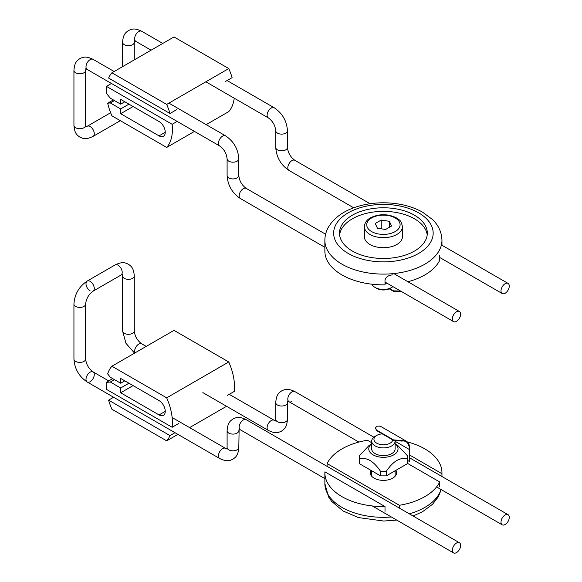 <?xml version="1.0" encoding="UTF-8"?>
<svg xmlns="http://www.w3.org/2000/svg" width="582" height="582" viewBox="0 0 582 582"><rect width="100%" height="100%" fill="white"/><g stroke="black" fill="none" stroke-linecap="round" stroke-linejoin="round"><path stroke-width="0.87" d="M134.602 40.493L134.282 42.304A5.856 3.383 0 0 1 132.565 44.69A5.856 3.383 0 0 1 126.185 45.425A5.856 3.383 0 0 1 122.576 42.304C123.188 34.112 125.697 32.577 128.506 30.548C131.67 29.115 134.238 27.667 141.702 31.261L162.785 43.432L141.702 31.261A5.856 3.383 120 0 0 135.853 34.636A5.856 3.383 120 0 0 135.853 41.395L134.384 40.675M227.082 80.549L274.173 107.735L227.082 80.549M85.641 125.356L85.641 70.386A5.856 3.383 0 0 1 83.924 72.779A5.856 3.383 0 0 1 77.544 73.507A5.856 3.383 0 0 1 73.936 70.386L73.936 125.356A5.856 3.383 0 0 0 79.785 128.738A5.856 3.383 0 0 0 85.641 125.356L85.743 126.985M502.215 286.788A5.856 3.383 -60 0 1 508.064 283.405A5.856 3.383 -60 0 1 508.064 290.163A5.856 3.383 -60 0 1 502.215 293.546A5.856 3.383 -60 0 1 502.215 286.788M459.424 311.486A5.856 3.383 -60 0 1 459.424 318.252A5.856 3.383 -60 0 1 453.574 321.628A5.856 3.383 -60 0 1 453.574 314.869A5.856 3.383 -60 0 1 459.424 311.486L393.752 273.569L459.424 311.486M325.6 234.226L246.23 188.401L325.6 234.226M238.809 175.546L238.809 158.821A5.856 3.383 0 0 1 232.953 162.196A5.856 3.383 0 0 1 227.104 158.821L227.104 175.546A5.856 3.383 0 0 0 230.712 178.674A5.856 3.383 0 0 0 237.092 177.939A5.856 3.383 0 0 0 238.809 175.546C239.377 180.929 241.857 185.214 246.23 188.401A5.856 3.383 -60 0 0 243.305 188.692A5.856 3.383 -60 0 0 239.478 193.85A5.856 3.383 -60 0 0 240.381 198.542L324.865 247.321M176.724 109.62L169.995 113.505A46.836 27.041 -120 0 0 166.678 104.418L228.77 68.567A46.836 27.041 -120 0 1 232.094 77.653L225.365 81.538M194.461 131.401L166.678 147.442A46.836 27.041 -120 0 0 172.156 124.308L177.168 121.42M234.226 98.198A46.836 27.041 -120 0 1 228.77 111.591L206.166 124.643M111.453 83.473L106.441 86.369A46.836 27.041 -120 0 0 106.222 93.084L110.318 98.169L120.663 104.149L120.663 99.362L159.039 121.522A8.781 5.071 60 0 1 164.779 129.262A8.781 5.071 60 0 1 163.433 136.297A8.781 5.071 60 0 1 159.039 135.861L120.663 113.708L120.663 108.929L110.318 102.949L107.663 103.189A46.836 27.041 -120 0 0 111.911 115.825L166.678 147.442M106.441 86.369L172.156 124.308M169.995 113.505L108.594 78.053A46.836 27.041 -120 0 1 111.911 72.801L166.678 104.418M228.77 68.567L174.011 36.95L111.911 72.801M113.337 99.915L107.663 103.189M124.81 101.755L120.663 104.149M133.089 106.535L120.663 113.708M128.949 104.149L120.663 108.929M114.458 100.562L110.318 102.949M90.137 290.898A5.856 3.383 60 0 1 86.311 285.74A5.856 3.383 60 0 1 87.213 281.048L87.213 281.048C79.028 286.548 74.605 294.216 73.936 304.044L73.936 359.021C74.605 368.85 79.028 376.518 87.213 382.01L87.213 382.01A5.856 3.383 120 0 0 93.062 378.635A5.856 3.383 120 0 0 93.062 371.876A5.856 3.383 120 0 0 90.137 372.16A5.856 3.383 120 0 0 86.311 377.325A5.856 3.383 120 0 0 87.213 382.01L219.676 458.492A5.856 3.383 -60 0 1 218.781 453.8A5.856 3.383 -60 0 1 222.608 448.642A5.856 3.383 -60 0 1 225.532 448.351L227.264 448.977M122.249 274.158L122.576 275.963A5.856 3.383 180 0 0 124.286 278.356A5.856 3.383 180 0 0 130.666 279.084A5.856 3.383 180 0 0 134.282 275.963C133.671 267.778 131.161 266.236 128.353 264.213C125.188 262.773 122.62 261.333 115.149 264.919L87.213 281.048L115.149 264.919A5.856 3.383 60 0 1 121.005 268.302A5.856 3.383 60 0 1 121.005 275.06L122.467 274.333M239.129 428.912L238.809 447.449A5.856 3.383 180 0 1 232.953 450.832A5.856 3.383 180 0 1 227.104 447.449L226.995 449.078M459.424 549.517A5.856 3.383 -60 0 1 453.574 552.9A5.856 3.383 -60 0 1 453.574 546.142A5.856 3.383 -60 0 1 459.424 542.759A5.856 3.383 -60 0 1 459.424 549.517M502.215 524.818A5.856 3.383 -60 0 1 502.215 518.06A5.856 3.383 -60 0 1 508.064 514.677A5.856 3.383 -60 0 1 508.064 521.436A5.856 3.383 -60 0 1 502.215 524.818L436.573 486.923L502.215 524.818M291.946 401.442A5.856 3.383 -60 0 1 289.021 401.733L358.898 442.073L289.021 401.733A5.856 3.383 -60 0 1 289.021 394.974A5.856 3.383 -60 0 1 294.87 391.591L373.884 437.206M178.878 423.398L172.156 427.283L106.441 389.343A46.836 27.041 60 0 1 106.222 382.389L110.318 382.025L114.458 379.631M113.606 397.251L108.594 400.147L169.995 435.598L175.007 432.702M169.995 435.598A46.836 27.041 60 0 1 166.678 440.85L177.896 434.376M189.608 427.61L226.536 406.287M172.156 427.283A46.836 27.041 60 0 0 166.678 397.833L228.77 361.982A46.836 27.041 60 0 1 234.248 391.431L227.518 395.316M166.678 397.833L111.911 366.216A46.836 27.041 -120 0 0 107.663 373.942L110.318 377.245L120.663 383.218L120.663 378.438L159.039 400.591A8.781 5.071 -120 0 1 164.779 408.331A8.781 5.071 -120 0 1 163.433 415.366A8.781 5.071 -120 0 1 159.039 414.93L120.663 392.777L120.663 387.998L110.318 382.025M106.222 382.389L112.726 378.635M111.911 366.216L174.011 330.365L228.77 361.982M166.678 440.85L111.911 409.233A46.836 27.041 60 0 1 108.594 400.147M120.663 387.998L128.949 383.218M120.663 392.777L133.089 385.604M120.663 383.218L124.81 380.824M352.365 251.06A43.905 25.353 180 0 1 339.502 233.135A43.905 25.353 180 0 1 383.407 207.781A43.905 25.353 180 0 1 427.319 233.135A43.905 25.353 180 0 1 400.212 256.553A43.905 25.353 180 0 1 352.365 251.06M427.21 234.924A43.905 25.353 0 0 0 383.407 211.368A43.905 25.353 0 0 0 339.612 234.924M324.865 240.301A58.542 33.8 0 0 0 342.012 264.206A58.542 33.8 0 0 0 405.814 271.532A58.542 33.8 0 0 0 441.956 240.301C441.651 230.043 436.435 223.277 432.557 219.574L422.525 212.117C411.379 206.021 398.444 202.914 383.713 202.791C374.859 202.776 366.42 203.933 358.396 206.261C346.879 209.615 337.946 215.027 331.595 222.499L328.517 226.958C326.116 231.149 324.902 235.594 324.865 240.301L324.865 251.06A58.542 33.8 0 0 0 342.012 274.959A58.542 33.8 0 0 0 385.008 284.845L385.008 280.066C385.91 276.988 388.441 275.257 392.588 274.879M407.924 281.753A58.542 33.8 0 0 0 439.737 260.278L439.737 255.498M395.891 470.343A13.175 7.602 180 0 1 396.582 472.766A13.175 7.602 180 0 1 383.407 480.376A13.175 7.602 180 0 1 370.239 472.766A13.175 7.602 180 0 1 370.923 470.343M407.291 441.913A58.542 33.8 180 0 1 424.809 448.868A58.542 33.8 180 0 1 441.956 472.766A58.542 33.8 180 0 1 441.934 473.697L441.934 476.491M439.737 486.763L439.737 481.983A58.542 33.8 180 0 1 399.376 505.285L399.376 508.086M385.008 511.338L385.008 506.558A58.542 33.8 180 0 1 324.865 472.766A58.542 33.8 180 0 1 324.887 471.842L385.008 506.558M327.084 466.349L327.084 463.556A58.542 33.8 180 0 1 367.446 440.247L371.702 442.706M327.084 463.556L399.376 505.285M409.699 455.08L441.934 473.697M439.737 481.983L407.393 463.308M392.93 286.62A11.705 6.758 180 0 1 391.686 287.464A11.705 6.758 180 0 1 375.128 287.464A11.705 6.758 180 0 1 372 284.212M391.686 287.464L390.1 288.381L391.686 287.464M402.438 226.682L402.438 236.721A19.024 10.985 180 0 1 383.407 247.706A19.024 10.985 180 0 1 364.383 236.721L364.383 226.682A19.024 10.985 0 0 0 369.956 234.444A19.024 10.985 0 0 0 390.689 236.83A19.024 10.985 0 0 0 402.438 226.682C400.751 218.81 398.968 220.316 396.226 217.755C387.765 213.74 379.268 213.71 370.734 217.675C366.762 219.807 364.645 222.811 364.383 226.682M375.128 287.464L376.714 288.381A9.465 5.464 0 0 0 390.1 288.381M391.57 226.034L385.597 229.483L377.434 228.217L375.244 223.503L381.225 220.054L389.387 221.32L391.57 226.034M389.387 227.293L389.387 221.32M381.225 228.806L381.225 220.054M392.806 439.956A9.465 5.464 180 0 1 390.1 443.171A9.465 5.464 180 0 1 376.714 443.171A9.465 5.464 180 0 1 376.714 435.445L375.128 436.362A11.705 6.758 0 0 0 371.702 441.141A11.705 6.758 0 0 0 378.926 447.383A11.705 6.758 0 0 0 391.686 445.921A11.705 6.758 0 0 0 395.12 441.141A11.705 6.758 0 0 0 395.113 441.018M376.714 435.445A9.465 5.464 180 0 1 382.294 433.881M400.612 291.051L393.548 290.855L393.548 291.335L401.027 291.291M389.22 288.832L393.548 291.335M389.671 288.614L393.548 290.855M386.943 283.158A14.637 8.454 180 0 1 385.008 283.361M375.295 428.214L376.991 430.826L375.281 427.974L376.991 426.242A16.318 9.421 120 0 1 381.486 426.861L406.323 441.2A16.318 9.421 -60 0 1 409.699 449.224L409.699 461.177L409.284 461.417L409.284 449.464A15.729 9.079 120 0 0 406.032 441.709A15.729 9.079 120 0 0 401.827 441.091L401.827 440.581L393.548 439.905L376.991 430.345M401.827 440.581A16.318 9.421 -60 0 1 406.323 441.2M393.548 439.905L393.548 440.385L401.827 441.091M393.548 440.385L376.991 430.826M409.284 449.464L395.12 441.287M407.393 460.326L409.284 461.417M395.12 443.775L398.001 445.747L407.393 455.706L407.393 459.082C400.372 456.899 393.352 460.951 386.339 471.238L380.483 471.238C373.462 460.951 366.449 456.899 359.429 459.082L359.429 455.706L368.813 445.747L371.702 443.775M371.702 443.797A14.637 8.454 0 0 0 378.78 456.885A14.637 8.454 0 0 0 398.044 448.868A14.637 8.454 0 0 0 395.12 443.797M359.429 459.082L359.429 463.701L380.483 475.858L386.339 475.858L386.339 471.238M386.339 475.858L407.393 463.701L407.393 459.082M380.483 475.858L380.483 471.238M395.12 441.141L395.12 448.868A11.705 6.758 180 0 1 387.888 455.117A11.705 6.758 180 0 1 375.128 453.647A11.705 6.758 180 0 1 371.702 448.868L371.702 441.141M386.15 455.444A11.705 6.758 0 0 0 380.672 455.444M73.936 125.356C74.547 133.547 77.057 135.082 79.865 137.112C83.03 138.552 85.598 139.993 93.062 136.406A5.856 3.383 -120 0 0 93.964 131.714A5.856 3.383 -120 0 0 90.137 126.556A5.856 3.383 -120 0 0 87.213 126.265L110.638 112.741M73.936 70.386C74.547 62.201 77.057 60.659 79.865 58.629C83.03 57.196 85.598 55.756 93.062 59.342A5.856 3.383 120 0 0 87.213 62.718A5.856 3.383 120 0 0 87.213 69.484L85.743 68.756M268.324 117.877C272.696 121.063 275.17 125.348 275.744 130.732A5.856 3.383 0 0 0 281.593 134.115A5.856 3.383 0 0 0 287.45 130.732C286.781 120.903 282.357 113.235 274.173 107.735A5.856 3.383 -60 0 0 268.324 111.118A5.856 3.383 -60 0 0 268.324 117.877L205.839 81.807M291.946 160.61A5.856 3.383 -60 0 1 294.87 160.319C290.498 157.133 288.025 152.848 287.45 147.464A5.856 3.383 0 0 1 285.74 149.858A5.856 3.383 0 0 1 281.593 150.847A5.856 3.383 0 0 1 275.744 147.464C276.414 157.3 280.837 164.961 289.021 170.461A5.856 3.383 -60 0 1 289.021 163.702A5.856 3.383 -60 0 1 291.946 160.61M227.104 158.821C226.529 153.43 224.055 149.145 219.676 145.966A5.856 3.383 -60 0 1 219.676 139.2A5.856 3.383 -60 0 1 225.532 135.824C233.717 141.317 238.14 148.985 238.809 158.821M165.252 132.274L159.039 135.861M108.747 380.934L93.062 371.876C88.682 368.69 86.209 364.405 85.641 359.021A5.856 3.383 180 0 1 83.924 361.407A5.856 3.383 180 0 1 77.544 362.142A5.856 3.383 180 0 1 73.936 359.021M87.213 281.048A5.856 3.383 60 0 1 93.062 284.431A5.856 3.383 60 0 1 93.062 291.189C88.682 294.376 86.209 298.661 85.641 304.044A5.856 3.383 -0 0 1 79.785 307.427A5.856 3.383 -0 0 1 73.936 304.044M134.282 275.963L134.282 330.932A5.856 3.383 180 0 1 132.565 333.326A5.856 3.383 180 0 1 126.185 334.061A5.856 3.383 180 0 1 122.576 330.932L125.981 343.336L134.573 353.128M134.282 330.932C134.849 336.323 137.33 340.608 141.702 343.787A5.856 3.383 120 0 0 138.778 344.078A5.856 3.383 120 0 0 134.959 352.91M238.809 447.449C238.198 455.641 235.688 457.176 232.88 459.205C229.715 460.638 227.147 462.086 219.676 458.492L87.213 382.01M238.911 429.087L240.381 429.814A5.856 3.383 -60 0 1 240.381 423.056A5.856 3.383 -60 0 1 246.23 419.673C238.838 416.108 236.248 417.512 233.091 418.931C230.261 420.953 227.729 422.459 227.104 430.716A5.856 3.383 180 0 0 230.712 433.845A5.856 3.383 180 0 0 237.092 433.11A5.856 3.383 180 0 0 238.809 430.716M275.904 420.895L274.173 420.269A5.856 3.383 -60 0 0 271.248 420.56A5.856 3.383 -60 0 0 267.422 425.718A5.856 3.383 -60 0 0 268.324 430.411C275.715 433.976 278.305 432.572 281.462 431.153C284.292 429.13 286.824 427.625 287.45 419.367L287.45 402.635A5.856 3.383 180 0 1 285.74 405.028A5.856 3.383 180 0 1 281.593 406.018A5.856 3.383 180 0 1 275.744 402.635C276.355 394.451 278.865 392.908 281.673 390.878C284.838 389.445 287.406 388.005 294.87 391.591M287.45 419.367A5.856 3.383 180 0 1 281.593 422.743A5.856 3.383 180 0 1 275.744 419.367L275.635 420.997M159.039 414.93L165.252 411.35M348.225 253.446A49.761 28.729 180 0 1 370.53 205.381A49.761 28.729 180 0 1 431.473 240.57A49.761 28.729 180 0 1 348.225 253.446M441.032 489.498A58.542 33.8 180 0 1 409.321 513.833M391.402 517.005A58.542 33.8 180 0 1 324.865 483.526L324.865 472.766M371.614 231.578A16.682 9.632 180 0 1 379.093 215.464A16.682 9.632 180 0 1 399.528 227.264A16.682 9.632 180 0 1 371.614 231.578M85.481 126.891L87.213 126.265M85.641 70.386L85.961 68.581M227.104 175.546C227.773 185.382 232.196 193.049 240.381 198.542M151.08 50.19L135.853 41.395M122.576 42.304L122.576 66.646M134.282 42.304L134.282 59.888M93.062 136.406L120.314 120.67M225.532 135.824L168.911 103.13M114.145 71.513L93.062 59.342M219.676 145.966L87.213 69.484M275.744 130.732L275.744 147.464M287.45 130.732L287.45 147.464M289.021 170.461L353.703 207.81M439.737 257.477L502.215 293.546M294.87 160.319L370.079 203.744M441.403 244.92L508.064 283.405M385.008 282.044L453.574 321.628M287.45 402.635L287.77 400.831M289.021 401.733L287.559 401.005M225.532 448.351L172.134 417.527M85.641 359.021L85.641 304.044M121.005 275.06L93.062 291.189M274.173 420.269L229.235 394.327M146.228 346.399L141.702 343.787M268.324 430.411L202.849 392.61M122.576 275.963L122.576 330.932M227.104 447.449L227.104 430.716M240.381 429.814L324.865 478.593M372.247 505.947L453.574 552.9M246.23 419.673L459.424 542.759M409.699 457.881L508.064 514.677M275.744 419.367L275.744 402.635M441.956 245.233L441.956 240.301M441.956 472.766L441.956 476.505M441.221 489.6L438.311 496.839L432.557 504.252L422.525 511.709L413.111 516.023M396.735 520.09L383.713 521.036L358.396 517.565L343.06 510.989L331.595 501.335L328.517 496.868L324.865 483.526M395.12 476.251L395.12 470.787M371.702 476.251L371.702 470.787M375.281 427.974L375.281 428.447"/></g></svg>
